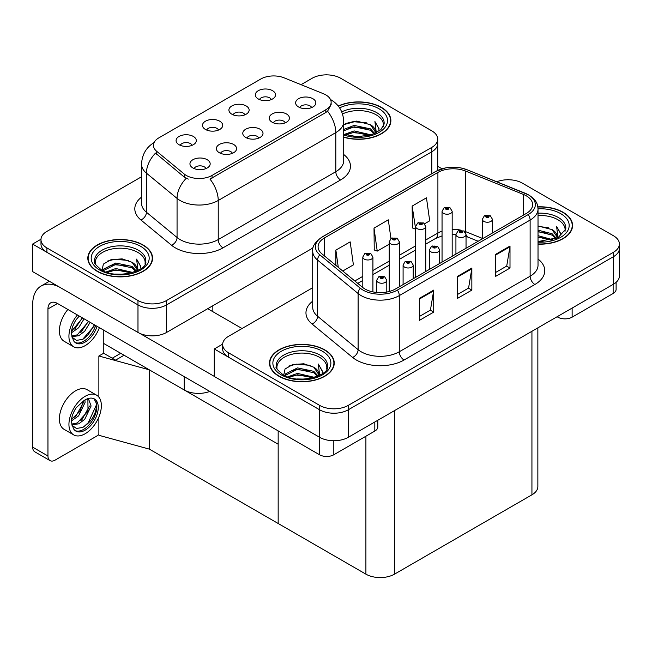 <?xml version="1.0" encoding="UTF-8"?>
<svg xmlns="http://www.w3.org/2000/svg" width="652" height="652" viewBox="0 0 652 652"><rect width="100%" height="100%" fill="white"/><g stroke="black" fill="none" stroke-linecap="round" stroke-linejoin="round"><path stroke-width="0.98" d="M258.82 138.077A6.072 3.504 0 0 0 257.19 136.374A6.072 3.504 0 0 0 251.207 135.486A6.072 3.504 0 0 0 246.978 138.077M260.05 129.21A10.114 5.844 0 0 0 247.084 128.558A10.114 5.844 0 0 0 243.734 135.82A10.114 5.844 0 0 0 245.747 137.474A10.114 5.844 0 0 0 262.055 135.82A10.114 5.844 0 0 0 260.05 129.21M218.526 130.066A6.072 3.504 0 0 0 216.896 128.362A6.072 3.504 0 0 0 210.914 127.474A6.072 3.504 0 0 0 206.684 130.066M219.757 121.199A10.114 5.844 0 0 0 206.798 120.547A10.114 5.844 0 0 0 203.44 127.808A10.114 5.844 0 0 0 205.453 129.463A10.114 5.844 0 0 0 221.762 127.808A10.114 5.844 0 0 0 219.757 121.199M232.397 153.326A6.072 3.504 0 0 0 230.767 151.623A6.072 3.504 0 0 0 224.793 150.734A6.072 3.504 0 0 0 220.555 153.326M233.628 144.467A10.114 5.844 0 0 0 220.669 143.815A10.114 5.844 0 0 0 217.32 151.068A10.114 5.844 0 0 0 219.325 152.723A10.114 5.844 0 0 0 235.641 151.068A10.114 5.844 0 0 0 233.628 144.467M205.983 168.583A6.072 3.504 0 0 0 204.353 166.871A6.072 3.504 0 0 0 198.379 165.983A6.072 3.504 0 0 0 194.141 168.583M207.214 159.716A10.114 5.844 0 0 0 194.255 159.064A10.114 5.844 0 0 0 190.906 166.325A10.114 5.844 0 0 0 192.91 167.971A10.114 5.844 0 0 0 209.219 166.325A10.114 5.844 0 0 0 207.214 159.716M285.234 122.829A6.072 3.504 0 0 0 283.604 121.117A6.072 3.504 0 0 0 277.622 120.229A6.072 3.504 0 0 0 273.392 122.829M286.464 113.961A10.114 5.844 0 0 0 273.506 113.309A10.114 5.844 0 0 0 270.156 120.571A10.114 5.844 0 0 0 272.161 122.217A10.114 5.844 0 0 0 288.469 120.571A10.114 5.844 0 0 0 286.464 113.961M311.648 107.572A6.072 3.504 0 0 0 310.018 105.868A6.072 3.504 0 0 0 304.044 104.98A6.072 3.504 0 0 0 299.806 107.572M312.878 98.713A10.114 5.844 0 0 0 299.92 98.061A10.114 5.844 0 0 0 296.57 105.314A10.114 5.844 0 0 0 298.575 106.969A10.114 5.844 0 0 0 314.892 105.314A10.114 5.844 0 0 0 312.878 98.713M271.354 99.56A6.072 3.504 0 0 0 269.724 97.857A6.072 3.504 0 0 0 263.75 96.969A6.072 3.504 0 0 0 259.512 99.56M272.585 90.701A10.114 5.844 0 0 0 259.626 90.049A10.114 5.844 0 0 0 256.277 97.303A10.114 5.844 0 0 0 258.282 98.957A10.114 5.844 0 0 0 274.598 97.303A10.114 5.844 0 0 0 272.585 90.701M244.94 114.817A6.072 3.504 0 0 0 243.31 113.106A6.072 3.504 0 0 0 237.336 112.217A6.072 3.504 0 0 0 233.098 114.817M246.171 105.95A10.114 5.844 0 0 0 233.212 105.298A10.114 5.844 0 0 0 229.863 112.56A10.114 5.844 0 0 0 231.867 114.206A10.114 5.844 0 0 0 248.176 112.56A10.114 5.844 0 0 0 246.171 105.95M192.104 145.315A6.072 3.504 0 0 0 190.482 143.611A6.072 3.504 0 0 0 184.5 142.723A6.072 3.504 0 0 0 180.27 145.315M193.342 136.455A10.114 5.844 0 0 0 180.376 135.803A10.114 5.844 0 0 0 177.026 143.057A10.114 5.844 0 0 0 179.031 144.711A10.114 5.844 0 0 0 195.347 143.057A10.114 5.844 0 0 0 193.342 136.455M325.804 94.882A18.207 10.513 0 0 0 323.376 93.709L284.109 77.832A18.207 10.513 0 0 0 260.792 79.014L158.786 137.898A18.207 10.513 0 0 0 153.456 145.331A18.207 10.513 0 0 0 156.749 151.362L184.239 174.035A18.207 10.513 0 0 0 212.03 175.437L325.804 109.748A18.207 10.513 0 0 0 331.135 102.315A18.207 10.513 0 0 0 325.804 94.882M209.805 391.412A20.228 11.679 180 0 1 184.231 389.977L103.269 343.229M327.19 74.874L326.424 74.426L325.658 74.874M40.994 239.219L32.6 244.068L137.98 304.908A20.228 11.679 0 0 0 166.586 304.908L431.803 151.786A20.228 11.679 0 0 0 437.728 143.53A20.228 11.679 0 0 1 431.803 151.786L166.586 304.908A20.228 11.679 0 0 1 137.98 304.908L46.903 252.324A20.228 11.679 0 0 1 40.978 244.068L40.978 239.659A20.228 11.679 0 0 0 46.903 247.923L137.98 300.499A20.228 11.679 0 0 0 166.586 300.499L431.803 147.385A20.228 11.679 0 0 0 437.728 139.12A20.228 11.679 0 0 0 431.803 130.865L340.727 78.281A20.228 11.679 0 0 0 312.121 78.281L301.045 84.678M32.6 244.068L32.6 271.599L137.98 332.438A20.228 11.679 0 0 0 166.586 332.438L313.123 247.841M124.059 355.234L115.567 360.132L103.269 353.034M149.324 449.114L149.324 369.823L278.168 444.208L278.168 523.491L149.324 449.114L98.876 435.291L98.876 417.052M120.718 353.302L112.234 358.209L103.652 353.254L98.876 356L149.324 369.823M98.876 397.149L98.876 356M312.707 287.719L228.575 336.293A20.228 11.679 0 0 0 222.65 344.549L222.65 348.959A20.228 11.679 0 0 0 228.575 357.214L319.651 409.798A20.228 11.679 0 0 0 348.258 409.798L613.475 256.676A20.228 11.679 0 0 0 619.4 248.42A20.228 11.679 0 0 1 613.475 256.676L348.258 409.798A20.228 11.679 0 0 1 319.651 409.798L214.272 348.959L214.272 376.481L319.651 437.321A20.228 11.679 0 0 0 348.258 437.321L613.475 284.207A20.228 11.679 0 0 0 619.4 275.943L619.4 244.011A20.228 11.679 0 0 0 613.475 235.755L522.399 183.171A20.228 11.679 0 0 0 496.783 181.745M508.862 179.756L508.095 179.316L507.329 179.756M222.666 344.109L214.272 348.959M537.859 327.858L537.859 486.547A20.228 11.679 180 0 1 531.934 494.811L394.517 574.151A20.228 11.679 180 0 1 365.902 574.151L278.168 523.491L278.168 430.882M343.718 137.222A32.372 18.688 0 0 0 390.882 120.596A32.372 18.688 0 0 0 381.404 107.384A32.372 18.688 0 0 0 338.233 106.031M143.081 244.973A32.372 18.688 0 0 0 107.808 240.922A32.372 18.688 0 0 0 87.824 258.192A32.372 18.688 0 0 0 97.303 271.403A32.372 18.688 0 0 0 132.584 275.454A32.372 18.688 0 0 0 152.56 258.192A32.372 18.688 0 0 0 143.081 244.973M88.159 259.903A32.372 18.688 0 0 0 88.053 260.392M331.135 102.315L331.135 104.548L327.565 111.215L325.804 112.494L209.985 179.104A23.602 13.627 60 0 1 218.233 200.49A26.976 15.575 180 0 1 180.082 200.49A26.976 15.575 180 0 1 177.059 198.404L146.423 173.147A26.976 15.575 180 0 1 141.549 164.214L141.549 203.31A26.976 15.575 0 0 0 146.423 212.242L177.059 237.499A26.976 15.575 0 0 0 180.082 239.577A26.976 15.575 0 0 0 218.233 239.577L335.813 171.688A26.976 15.575 0 0 0 343.718 160.677L343.718 121.59A26.976 15.575 180 0 1 335.813 132.6A23.602 13.627 -120 0 0 327.565 111.215M188.33 179.104L184.239 177.034L155.526 153.122A23.602 15.787 129.5 0 0 146.423 173.147L146.423 212.242A6.74 4.507 -50.5 0 1 140.905 219.977A33.717 19.47 180 0 1 141.549 197.132M141.549 176.757L46.903 231.403A20.228 11.679 0 0 0 40.978 239.659M152.34 260.392A32.372 18.688 0 0 0 152.226 259.903M390.654 122.796A32.372 18.688 0 0 0 390.548 122.315M538.022 244.133A32.372 18.688 0 0 0 572.554 225.486A32.372 18.688 0 0 0 563.075 212.267A32.372 18.688 0 0 0 537.843 206.847M324.753 349.863A32.372 18.688 0 0 0 289.48 345.813A32.372 18.688 0 0 0 269.496 363.074A32.372 18.688 0 0 0 278.974 376.294A32.372 18.688 0 0 0 314.256 380.344A32.372 18.688 0 0 0 334.231 363.074A32.372 18.688 0 0 0 324.753 349.863M269.838 364.794A32.372 18.688 0 0 0 269.724 365.283M526.311 195.836A21.581 12.461 180 0 1 532.627 204.646A21.581 12.461 180 0 1 526.311 213.457L395.471 288.991A21.581 12.461 180 0 1 362.536 287.328L321.998 253.913A21.581 12.461 180 0 1 318.094 246.766A21.581 12.461 180 0 1 324.419 237.956L437.908 172.43A21.581 12.461 180 0 1 465.544 171.036L523.426 194.435A21.581 12.461 180 0 1 526.311 195.836M528.218 194.736A24.279 14.018 0 0 0 524.974 193.163L467.093 169.764A24.279 14.018 0 0 0 461.257 168.029A24.279 14.018 0 0 0 445.072 168.029A24.279 14.018 0 0 0 436.001 171.329L322.512 236.855A24.279 14.018 0 0 0 319.79 254.802L360.32 288.225A24.279 14.018 0 0 0 397.378 290.099L528.218 214.557A24.279 14.018 0 0 0 528.218 194.736M419.407 298.355L419.407 320.377L433.71 312.121L433.71 290.099L419.407 298.355M419.407 316.473L430.426 310.107L433.653 290.825A5.395 3.113 -120 0 0 433.71 290.099M430.328 310.165L433.71 312.121M495.699 254.304L495.699 276.334L510.003 268.07L510.003 246.048L495.699 254.304M495.699 272.422L506.718 266.065L509.945 246.782A5.395 3.113 -120 0 0 510.003 246.048M506.62 266.122L510.003 268.07M457.549 276.334L457.549 298.355L471.852 290.099L471.852 268.07L457.549 276.334M457.549 294.451L468.568 288.086L471.795 268.803A5.395 3.113 -120 0 0 471.852 268.07M468.47 288.143L471.852 290.099M222.65 344.549A20.228 11.679 0 0 0 228.575 352.805L319.651 405.389A20.228 11.679 0 0 0 348.258 405.389L613.475 252.267A20.228 11.679 0 0 0 619.4 244.011M424.615 223.758L429.692 220.832L426.465 197.817L412.154 206.073L412.39 227.964M342.756 271.02L353.4 264.875L350.173 241.868L335.861 250.123L335.861 265.34M390.931 238.502L388.315 219.838L374.012 228.102L374.24 249.993M374.012 228.102L377.239 251.11L389.22 244.198M377.239 251.11L374.012 249.903M412.154 206.073L415.634 228.942M415.389 229.088L412.154 227.882M335.861 250.123L338.282 267.336M334.011 365.283A32.372 18.688 0 0 0 333.897 364.794M572.326 227.687A32.372 18.688 0 0 0 572.22 227.198M372.92 291.909L372.92 257.059A5.061 2.918 180 0 1 369.798 259.757A5.061 2.918 180 0 1 364.281 259.121A5.061 2.918 180 0 1 362.805 257.059L364.818 253.547A3.374 2.029 57.8 0 1 366.62 253.644A1.687 0.97 0 0 0 366.668 254.989A1.687 0.97 0 0 0 369.048 254.989A1.687 0.97 0 0 0 369.048 253.612A1.687 0.97 0 0 0 366.717 253.587L368.535 254.304L367.386 254.582L366.62 253.644M367.402 254.59L367.402 254.019M366.717 253.587A3.374 1.858 -117.9 0 0 365.144 253.359A3.374 1.858 -117.9 0 0 364.998 253.457M367.361 254.565L367.361 254.044M386.791 292.047L386.791 280.319A5.061 2.918 180 0 1 383.669 283.017A5.061 2.918 180 0 1 378.16 282.381A5.061 2.918 180 0 1 376.677 280.319L378.698 276.807A3.374 2.029 57.8 0 1 380.491 276.913A1.687 0.97 0 0 0 380.54 278.257A1.687 0.97 0 0 0 382.928 278.257A1.687 0.97 0 0 0 382.928 276.88A1.687 0.97 0 0 0 380.597 276.847L382.406 277.565L381.257 277.842L380.491 276.913M381.281 277.85L381.281 277.279M380.597 276.847A3.374 1.858 -117.9 0 0 379.016 276.619A3.374 1.858 -117.9 0 0 378.869 276.717M381.257 277.842L381.241 277.304M572.13 308.07L572.13 317.157L613.141 293.481L613.141 284.394M441.999 168.795L437.728 166.333M616.107 282.34L616.107 289.358A10.114 5.844 180 0 1 613.141 293.481M572.13 317.157A10.114 5.844 180 0 1 557.827 317.157L557.827 316.334M557.11 316.742L557.827 317.157M333.816 440.744L333.816 454.754L374.818 431.078L374.818 421.991M242.022 328.526L207.695 308.706M214.272 376.375L139.724 333.335M47.955 455.992A10.114 5.844 120 0 0 50.049 460.622L34.792 451.812A10.114 5.844 -60 0 1 32.698 447.182L47.955 455.992L47.955 308.983A13.488 7.783 60 0 1 50.75 302.805A13.488 7.783 60 0 1 57.49 303.473L319.513 454.754L319.513 437.239M58.973 286.823A40.457 23.358 -120 0 0 41.076 286.057A40.457 23.358 -120 0 0 32.698 304.582L32.698 447.182M50.049 460.622A10.114 5.844 120 0 0 55.11 460.125L96.113 436.449A10.114 5.844 120 0 0 98.876 434.208M103.269 353.474L103.269 329.904M377.785 420.279L377.785 426.946A10.114 5.844 180 0 1 374.818 431.078M333.816 454.754A10.114 5.844 180 0 1 319.513 454.754M399.334 286.766L399.334 241.802A5.061 2.918 180 0 1 396.212 244.5A5.061 2.918 180 0 1 390.703 243.872A5.061 2.918 180 0 1 389.22 241.802L391.233 238.298A3.374 2.029 57.8 0 1 393.034 238.396A1.687 0.97 0 0 0 393.083 239.74A1.687 0.97 0 0 0 395.471 239.74A1.687 0.97 0 0 0 395.471 238.363A1.687 0.97 0 0 0 393.14 238.339L394.949 239.056L393.8 239.325L393.824 238.762M393.14 238.339A3.374 1.858 -117.9 0 0 391.559 238.11A3.374 1.858 -117.9 0 0 391.412 238.2M393.775 239.317L393.034 238.396M393.8 239.325L393.775 238.787M425.748 271.509L425.748 226.554A5.061 2.918 180 0 1 422.626 229.251A5.061 2.918 180 0 1 417.117 228.616A5.061 2.918 180 0 1 415.634 226.554L417.655 223.041A3.374 2.029 57.8 0 1 419.448 223.147A1.687 0.97 0 0 0 419.497 224.492A1.687 0.97 0 0 0 421.885 224.492A1.687 0.97 0 0 0 421.885 223.114A1.687 0.97 0 0 0 419.554 223.082L421.363 223.799L420.214 224.076L419.448 223.147M420.238 224.084L420.238 223.514M419.554 223.082A3.374 1.858 -117.9 0 0 417.973 222.854A3.374 1.858 -117.9 0 0 417.826 222.951M420.214 224.076L420.198 223.538M452.17 256.26L452.17 211.305A5.061 2.918 180 0 1 449.041 214.003A5.061 2.918 180 0 1 443.531 213.367A5.061 2.918 180 0 1 442.048 211.305L444.069 207.792A3.374 2.029 57.8 0 1 445.862 207.89A1.687 0.97 0 0 0 445.919 209.235A1.687 0.97 0 0 0 448.299 209.235A1.687 0.97 0 0 0 448.299 207.858A1.687 0.97 0 0 0 445.968 207.833L447.785 208.55L446.628 208.827L445.862 207.89M446.653 208.836L446.653 208.265M445.968 207.833A3.374 1.858 -117.9 0 0 444.395 207.605A3.374 1.858 -117.9 0 0 444.248 207.703M446.612 208.811L446.612 208.29M413.213 278.754L413.213 265.071A5.061 2.918 180 0 1 410.084 267.768A5.061 2.918 180 0 1 404.574 267.133A5.061 2.918 180 0 1 403.091 265.071L405.112 261.558A3.374 2.029 57.8 0 1 406.905 261.656A1.687 0.97 0 0 0 406.962 263A1.687 0.97 0 0 0 409.342 263A1.687 0.97 0 0 0 409.342 261.623A1.687 0.97 0 0 0 407.011 261.599L408.828 262.316L407.671 262.593L406.905 261.656M407.696 262.601L407.696 262.031M407.011 261.599A3.374 1.858 -117.9 0 0 405.438 261.37A3.374 1.858 -117.9 0 0 405.291 261.468M407.671 262.593L407.655 262.055M439.627 263.498L439.627 249.814A5.061 2.918 180 0 1 436.506 252.511A5.061 2.918 180 0 1 430.988 251.884A5.061 2.918 180 0 1 429.513 249.814L431.526 246.309A3.374 2.029 57.8 0 1 433.327 246.407A1.687 0.97 0 0 0 433.376 247.752A1.687 0.97 0 0 0 435.756 247.752A1.687 0.97 0 0 0 435.756 246.374A1.687 0.97 0 0 0 433.425 246.342L435.047 246.79L434.093 247.336L434.11 246.774M433.425 246.342A3.374 1.858 -117.9 0 0 431.852 246.122A3.374 1.858 -117.9 0 0 431.706 246.212M434.069 247.328L433.327 246.407M434.093 247.336L434.069 246.798M466.041 248.249L466.041 234.565A5.061 2.918 180 0 1 462.92 237.263A5.061 2.918 180 0 1 457.411 236.627A5.061 2.918 180 0 1 455.927 234.565L457.94 231.052A3.374 2.029 57.8 0 1 459.741 231.158A1.687 0.97 0 0 0 459.79 232.503A1.687 0.97 0 0 0 462.178 232.503A1.687 0.97 0 0 0 462.178 231.126A1.687 0.97 0 0 0 459.847 231.093L461.657 231.81L460.508 232.088L459.741 231.158M460.532 232.096L460.532 231.525M459.847 231.093A3.374 1.858 -117.9 0 0 458.266 230.865A3.374 1.858 -117.9 0 0 458.12 230.963M460.483 232.071L460.483 231.55M492.456 233L492.456 219.316A5.061 2.918 180 0 1 489.334 222.014A5.061 2.918 180 0 1 483.825 221.378A5.061 2.918 180 0 1 482.341 219.316L484.363 215.804A3.374 2.029 57.8 0 1 486.156 215.902A1.687 0.97 0 0 0 486.213 217.246A1.687 0.97 0 0 0 488.592 217.246A1.687 0.97 0 0 0 488.592 215.869A1.687 0.97 0 0 0 486.262 215.845L488.079 216.562L486.922 216.839L486.156 215.902M486.946 216.847L486.946 216.277M486.262 215.845A3.374 1.858 -117.9 0 0 484.689 215.616A3.374 1.858 -117.9 0 0 484.534 215.714M486.922 216.839L486.905 216.301M67.857 309.464A22.926 13.236 120 0 0 64.149 341.281L73.684 346.791A22.926 13.236 120 0 0 85.143 345.65A22.926 13.236 120 0 0 99.381 327.663M77.392 314.965A22.926 13.236 120 0 0 73.684 346.791M71.924 329.048L71.581 334.24L73.448 340.531A18.541 10.709 120 0 0 75.876 342.993A18.541 10.709 120 0 0 85.143 342.072A18.541 10.709 120 0 0 97.075 326.334M75.184 342.528A18.541 10.709 120 0 0 83.717 341.249A18.541 10.709 120 0 0 95.648 325.503M94.98 325.12L82.633 339.366L76.447 340.377L72.03 337.214M84.084 318.828L78.647 327.736L71.557 332.732M82.568 317.956L71.647 331.143M90.139 322.324L84.703 331.232L78.81 335.715L71.899 336.66M88.623 321.452L77.295 334.843L71.785 336.041M73.448 340.531L71.166 333.286C71.622 328.698 73.277 324.158 76.137 319.676L79.291 316.065M94.418 324.794L88.232 334.655L83.399 338.983M88.362 321.297L80.799 332.601M82.307 317.801L74.744 329.105M96.61 395.169L87.075 389.668A22.926 13.236 120 0 0 75.608 390.801A22.926 13.236 120 0 0 60.628 411.005A22.926 13.236 120 0 0 64.149 429.375L73.684 434.884A22.926 13.236 120 0 0 85.143 433.751A22.926 13.236 120 0 0 100.123 413.547A22.926 13.236 120 0 0 96.61 395.169A22.926 13.236 120 0 0 85.143 396.31A22.926 13.236 120 0 0 70.171 416.514A22.926 13.236 120 0 0 73.684 434.884M93.953 398.722L96.52 403.547C96.602 413.539 91.973 421.51 82.633 427.459L76.447 428.47L72.03 425.316M85.143 430.173A18.541 10.709 120 0 0 97.262 413.824A18.541 10.709 120 0 0 94.418 398.967A18.541 10.709 120 0 0 85.143 399.888A18.541 10.709 120 0 0 83.635 400.866L76.137 407.769C73.277 412.251 71.622 416.791 71.166 421.379L73.448 428.625A18.541 10.709 120 0 0 75.876 431.086A18.541 10.709 120 0 0 85.143 430.173M75.184 430.63A18.541 10.709 120 0 0 83.717 429.342A18.541 10.709 120 0 0 96.52 403.547M84.98 399.986L85.045 402.52L78.647 415.829L71.557 420.825M83.562 400.898L79.976 411.273L71.647 419.244M87.034 398.959L88.713 399.48L91.101 406.017L84.703 419.326L78.81 423.816L71.899 424.762M87.898 399.13L88.004 411.119L77.295 422.944L71.785 424.134M73.448 428.625L71.581 422.341L71.924 417.141M96.105 401.779L96.268 405.218L88.232 422.749L83.399 427.084M89.487 406.09L82.176 419.252L80.799 420.695M83.432 402.594L76.121 415.756L74.744 417.198M342.512 113.953A24.947 14.401 180 0 1 376.155 114.817A24.947 14.401 180 0 1 383.319 126.561M338.38 106.211A32.029 18.492 180 0 1 381.159 107.523A32.029 18.492 180 0 1 390.548 120.596A32.029 18.492 180 0 1 343.718 137.001M343.718 124.662L356.725 121.076L370.434 124.728L375.365 131.94M353.759 136.472L361.444 136.627M344.346 134.393L354.15 130.922L371.2 134.891M345.699 134.85L354.15 132.299L369.733 135.306M343.718 129.438L354.15 125.42L370.434 128.86L374.753 133.57M343.718 130.816L354.15 126.798L370.434 130.229L374.15 133.823M375.079 133.424A16.862 9.731 0 0 0 375.373 131.606A16.862 9.731 0 0 0 370.434 124.728M376.318 132.821L374.916 121.525L379.024 128.631L378.861 130.107M374.916 121.525L379.016 128.9M345.576 123.546L353.205 121.663L366.864 122.886M348.29 128.126L353.205 127.173L366.375 128.248M348.29 133.627L353.205 132.674L366.375 133.758M538.022 215.535A24.947 14.401 180 0 1 557.827 219.7A24.947 14.401 180 0 1 564.991 231.452M537.876 207.043A32.029 18.492 180 0 1 562.839 212.405A32.029 18.492 180 0 1 572.22 225.486A32.029 18.492 180 0 1 538.022 243.938M538.022 225.967L552.105 229.61L557.036 236.831M538.022 241.175L543.116 241.517M538.022 235.674L552.872 239.773M538.022 237.051L551.405 240.197M538.022 230.164L552.105 233.742L556.425 238.461M538.022 231.542L552.105 235.119L555.822 238.713M556.751 238.314A16.862 9.731 0 0 0 557.044 236.497A16.862 9.731 0 0 0 552.105 229.61M557.99 237.711L556.588 226.407L560.696 233.514L560.533 234.997M556.588 226.407L560.687 233.783M538.022 226.342L548.536 227.776M538.022 231.851L548.047 233.139M538.022 237.352L548.047 238.64M95.388 264.158A24.947 14.401 180 0 1 109.406 249.602A24.947 14.401 180 0 1 137.833 252.405A24.947 14.401 180 0 1 144.997 264.158M142.845 245.111A32.029 18.492 180 0 1 152.226 258.192A32.029 18.492 180 0 1 132.454 275.274A32.029 18.492 180 0 1 97.547 271.265A32.029 18.492 180 0 1 88.159 258.192A32.029 18.492 180 0 1 107.939 241.101A32.029 18.492 180 0 1 142.845 245.111M102.079 270.254L103.358 264.109L111.036 259.683L122.136 258.885L132.111 262.316L137.042 269.537M115.437 274.068L123.13 274.223M106.031 271.99L115.828 268.518L132.878 272.479M107.376 272.438L115.828 269.895L131.411 272.903M103.35 270.89L103.912 268.974L115.828 263.009L132.111 266.448L136.431 271.167M103.627 271.012L103.912 270.352L115.828 264.386L132.111 267.825L135.828 271.419M136.757 271.02A16.862 9.731 0 0 0 137.05 269.203A16.862 9.731 0 0 0 132.111 262.316M138.004 270.417L136.602 259.113L140.702 266.22L140.539 267.703M136.602 259.113L140.693 266.489M107.254 261.142L114.882 259.26L128.542 260.482M109.968 265.714L114.882 264.761L128.061 265.845M109.968 271.224L114.882 270.27L128.061 271.346M277.059 369.04A24.947 14.401 180 0 1 291.077 354.492A24.947 14.401 180 0 1 319.513 357.296A24.947 14.401 180 0 1 326.668 369.04M324.517 350.002A32.029 18.492 180 0 1 333.897 363.074A32.029 18.492 180 0 1 314.125 380.165A32.029 18.492 180 0 1 279.219 376.155A32.029 18.492 180 0 1 269.838 363.074A32.029 18.492 180 0 1 289.61 345.992A32.029 18.492 180 0 1 324.517 350.002M283.75 375.136L285.03 368.999L292.707 364.574L303.808 363.775L313.783 367.206L318.714 374.419M297.108 378.959L304.802 379.105M287.703 376.872L297.499 373.409L314.549 377.369M289.048 377.329L297.499 374.786L313.082 377.793M285.022 375.772L285.584 373.865L297.499 367.899L313.783 371.338L318.103 376.049M285.299 375.902L285.584 375.242L297.499 369.276L313.783 372.716L317.508 376.31M318.429 375.902A16.862 9.731 0 0 0 318.722 374.085A16.862 9.731 0 0 0 313.783 367.206M319.676 375.299L318.274 364.003L322.373 371.11L322.21 372.585M318.274 364.003L322.365 371.379M288.926 366.033L296.554 364.142L310.213 365.364M291.64 370.605L296.554 369.651L309.733 370.727M291.64 376.106L296.554 375.153L309.733 376.237M184.231 389.977L184.231 376.652M431.803 173.676L431.803 147.385M166.586 332.438L166.586 300.499M137.98 332.438L137.98 300.499M212.845 311.68L212.845 305.731M156.749 151.362L156.749 154.361M184.239 174.035L184.239 177.034M212.03 175.437L212.03 178.175M325.804 109.748L325.804 112.494M319.651 437.321L319.651 405.389M348.258 437.321L348.258 405.389M613.475 284.207L613.475 252.267M531.934 494.811L531.934 331.281M394.517 574.151L394.517 410.621M365.902 574.151L365.902 436.221M223 247.841A6.74 3.896 60 0 1 218.233 239.577L218.233 200.49L335.813 132.6L335.813 171.688A6.74 3.896 60 0 0 340.588 179.952L223 247.841A33.717 19.47 180 0 1 175.315 247.841A33.717 19.47 180 0 1 171.541 245.242L140.905 219.977M186.252 178.281A23.602 15.787 129.5 0 0 177.059 198.404L177.059 237.499A6.74 4.507 -50.5 0 1 171.541 245.242M343.718 154.508A33.717 19.47 180 0 1 340.588 179.952M46.903 247.923L46.903 252.324M538.022 259.04A33.717 19.47 180 0 1 534.893 284.484L404.053 360.018A6.74 3.896 60 0 1 399.285 351.762L530.125 276.22A26.976 15.575 0 0 0 538.022 265.209L538.022 209.047A26.976 15.575 180 0 1 530.125 220.058A6.74 3.896 -120 0 0 528.218 214.557M404.053 360.018A33.717 19.47 180 0 1 356.367 360.018A33.717 19.47 180 0 1 352.593 357.418L312.055 324.003A33.717 19.47 180 0 1 312.707 301.159M361.135 351.762A26.976 15.575 0 0 0 399.285 351.762L399.285 295.6A26.976 15.575 180 0 1 358.111 293.522L317.581 260.099A26.976 15.575 180 0 1 312.707 251.167L312.707 307.328A26.976 15.575 0 0 0 317.581 316.261L358.111 349.684A26.976 15.575 0 0 0 361.135 351.762M525.398 193.334A6.74 3.154 112 0 0 525.186 193.228A6.74 3.154 112 0 0 524.974 193.163M445.072 168.029L435.487 171.549A6.74 3.896 60 0 1 436.001 171.329M322.512 236.855A6.74 3.896 -120 0 0 321.998 237.067C314.965 242.153 311.868 246.855 312.707 251.167M319.79 254.802A6.74 4.507 129.5 0 0 317.581 260.099L317.581 316.261A6.74 4.507 -50.5 0 1 312.055 324.003M360.32 288.225A6.74 4.507 129.5 0 0 358.111 293.522L358.111 349.684A6.74 4.507 -50.5 0 1 352.593 357.418M397.378 290.099A6.74 3.896 60 0 1 399.285 295.6L530.125 220.058L530.125 276.22A6.74 3.896 60 0 0 534.893 284.484M228.575 352.805L228.575 357.214M324.419 237.956L324.419 255.902M523.426 194.435L523.426 215.119M465.544 171.036L465.544 231.607A21.581 12.461 0 0 0 463.979 231.028M482.341 238.396L465.544 231.607A12.135 5.681 -68 0 0 465.593 232.731M461.094 230.221A21.581 12.461 0 0 0 452.17 229.365M442.048 231.126A21.581 12.461 0 0 0 437.908 233L425.748 240.017M437.908 172.43L437.908 233A12.135 7.009 60 0 1 435.389 238.559L425.748 244.125M415.634 245.861L399.334 255.266M389.22 261.11L372.92 270.523M362.805 276.358L354.818 280.971M478.169 241.248L467.957 237.116A12.135 5.681 -68 0 1 466.041 234.875M457.549 277.027L471.795 268.803M495.699 255.005L509.945 246.782M419.407 299.056L433.653 290.825M57.49 303.473L47.955 308.983M341.729 111.875A25.64 14.8 180 0 1 376.644 112.6A25.64 14.8 180 0 1 384.093 124.133L380.809 129.756L371.037 134.94L357.157 136.7L343.718 134.165M339.602 107.906A28.998 16.74 180 0 1 379.016 108.762A28.998 16.74 180 0 1 381.412 130.865A28.998 16.74 180 0 1 343.718 134.997M538.022 213.204A25.64 14.8 180 0 1 558.316 217.491A25.64 14.8 180 0 1 565.765 229.023L558.079 237.662L538.022 241.558M538.022 208.787A28.998 16.74 180 0 1 560.687 213.644A28.998 16.74 180 0 1 566.539 232.462A28.998 16.74 180 0 1 538.022 242.177M94.621 261.729A25.64 14.8 180 0 1 109.536 247.198A25.64 14.8 180 0 1 138.322 250.197A25.64 14.8 180 0 1 145.771 261.729C148.11 270.384 116.284 280.148 101.378 269.863C95.624 265.03 93.366 262.316 94.621 261.729M140.693 246.35A28.998 16.74 180 0 1 140.693 270.026A28.998 16.74 180 0 1 99.691 270.026A28.998 16.74 180 0 1 99.691 246.35A28.998 16.74 180 0 1 140.693 246.35M276.293 366.611A25.64 14.8 180 0 1 291.208 352.088A25.64 14.8 180 0 1 320.002 355.087A25.64 14.8 180 0 1 327.443 366.611C329.782 375.275 297.956 385.039 283.049 374.745C277.296 369.912 275.038 367.206 276.293 366.611M322.373 351.241A28.998 16.74 180 0 1 322.373 374.916A28.998 16.74 180 0 1 281.362 374.916A28.998 16.74 180 0 1 281.362 351.241A28.998 16.74 180 0 1 322.373 351.241M437.728 170.392L437.728 139.12M343.718 121.59C343.262 111.891 338.999 104.613 330.931 99.772L330.474 99.52M154.337 142.397C146.268 147.246 142.006 154.516 141.549 164.214M538.022 209.047C537.582 204.41 537.199 200.596 528.731 194.948L467.297 169.83L461.257 168.029M435.487 171.549L321.998 237.067M467.957 237.116L466.041 236.415M455.927 254.084L455.927 234.565L452.17 234.492M442.048 235.894L435.389 238.559M415.634 249.96L399.334 259.374M389.22 265.217L372.92 274.622M362.805 280.466L357.744 283.384M372.92 257.059L370.735 253.449L365.144 253.359M362.805 287.548L362.805 257.059M386.791 280.319L384.615 276.709L379.016 276.619M376.677 292.479L376.677 280.319M41.076 286.057L49.356 281.273M399.334 241.802L397.158 238.2L391.559 238.11M389.22 291.509L389.22 241.802M425.748 226.554L423.572 222.943L417.973 222.854M415.634 277.353L415.634 226.554M452.17 211.305L449.986 207.695L444.395 207.605M442.048 262.096L442.048 211.305M413.213 265.071L411.029 261.46L405.438 261.37M403.091 284.59L403.091 265.071M439.627 249.814L437.443 246.212L431.852 246.122M429.513 269.341L429.513 249.814M466.041 234.565L463.865 230.955L458.266 230.865M492.456 219.316L490.28 215.706L484.689 215.616M482.341 238.836L482.341 219.316M390.548 120.596L390.548 123.285M572.22 225.486L572.22 228.176M152.226 258.192L152.226 260.882M88.159 258.192L88.159 260.882M333.897 363.074L333.897 365.764M269.838 363.074L269.838 365.764"/></g></svg>
